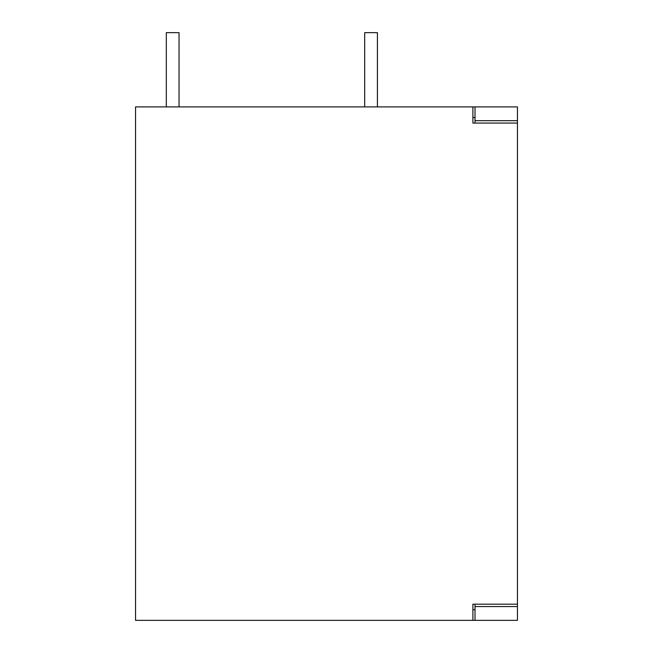 <?xml version="1.0" encoding="UTF-8"?>
<svg xmlns="http://www.w3.org/2000/svg" width="653" height="653" viewBox="0 0 653 653"><rect width="100%" height="100%" fill="white"/><g stroke="black" fill="none" stroke-linecap="round" stroke-linejoin="round"><path stroke-width="0.98" d="M517.454 606.555L517.454 604.188L475.017 604.188L475.017 620.35L517.454 620.35L517.454 606.555L475.017 606.555M475.017 106.904L475.017 120.699L517.454 120.699L517.454 106.904L135.546 106.904L135.546 620.35L475.017 620.35M475.017 609.739L472.894 609.739M472.894 117.516L475.017 117.516M475.017 120.699L475.017 123.074L472.894 123.074L472.894 106.904M517.454 120.699L517.454 123.074L475.017 123.074M472.894 620.35L472.894 604.188L475.017 604.188M517.454 604.188L517.454 123.074M166.311 106.904L166.311 32.65L179.044 32.65L179.044 106.904M377.418 106.904L377.418 32.65L364.692 32.65L364.692 106.904M517.454 269.803L517.454 276.937M517.454 251.617L517.454 244.557M517.454 509.552L517.454 516.686M517.454 491.366L517.454 484.306L517.454 491.366"/></g></svg>

